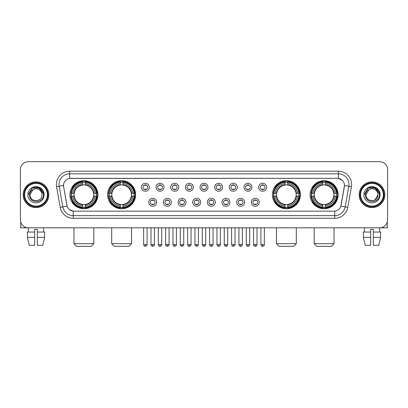<?xml version="1.0" encoding="UTF-8"?>
<svg xmlns="http://www.w3.org/2000/svg" width="408" height="408" viewBox="0 0 408 408"><rect width="100%" height="100%" fill="white"/><g stroke="black" fill="none" stroke-linecap="round" stroke-linejoin="round"><path stroke-width="0.61" d="M107.595 194.738A14.02 14.02 0 0 0 121.62 208.763A14.02 14.02 0 0 0 135.64 194.738A14.02 14.02 0 0 0 121.62 180.719A14.02 14.02 0 0 0 107.595 194.738M272.36 194.738A14.02 14.02 0 0 0 286.38 208.763A14.02 14.02 0 0 0 300.405 194.738A14.02 14.02 0 0 0 286.38 180.719A14.02 14.02 0 0 0 272.36 194.738M310.085 194.738A14.02 14.02 0 0 0 324.105 208.763A14.02 14.02 0 0 0 338.13 194.738A14.02 14.02 0 0 0 324.105 180.719A14.02 14.02 0 0 0 310.085 194.738M69.87 194.738A14.02 14.02 0 0 0 83.895 208.763A14.02 14.02 0 0 0 97.915 194.738A14.02 14.02 0 0 0 83.895 180.719A14.02 14.02 0 0 0 69.87 194.738M156.672 202.281A3.968 3.968 0 0 1 152.704 206.249A3.968 3.968 0 0 1 148.736 202.281A3.968 3.968 0 0 1 152.704 198.314A3.968 3.968 0 0 1 156.672 202.281M150.322 202.281A2.382 2.382 0 0 0 152.704 204.663A2.382 2.382 0 0 0 155.086 202.281A2.382 2.382 0 0 0 152.704 199.9A2.382 2.382 0 0 0 150.322 202.281M171.329 202.281A3.968 3.968 0 0 1 167.362 206.249A3.968 3.968 0 0 1 163.389 202.281A3.968 3.968 0 0 1 167.362 198.314A3.968 3.968 0 0 1 171.329 202.281M164.98 202.281A2.382 2.382 0 0 0 167.362 204.663A2.382 2.382 0 0 0 169.738 202.281A2.382 2.382 0 0 0 167.362 199.9A2.382 2.382 0 0 0 164.98 202.281M185.982 202.281A3.968 3.968 0 0 1 182.014 206.249A3.968 3.968 0 0 1 178.046 202.281A3.968 3.968 0 0 1 182.014 198.314A3.968 3.968 0 0 1 185.982 202.281M179.632 202.281A2.382 2.382 0 0 0 182.014 204.663A2.382 2.382 0 0 0 184.396 202.281A2.382 2.382 0 0 0 182.014 199.9A2.382 2.382 0 0 0 179.632 202.281M200.639 202.281A3.968 3.968 0 0 1 196.671 206.249A3.968 3.968 0 0 1 192.704 202.281A3.968 3.968 0 0 1 196.671 198.314A3.968 3.968 0 0 1 200.639 202.281M194.29 202.281A2.382 2.382 0 0 0 196.671 204.663A2.382 2.382 0 0 0 199.053 202.281A2.382 2.382 0 0 0 196.671 199.9A2.382 2.382 0 0 0 194.29 202.281M215.296 202.281A3.968 3.968 0 0 1 211.329 206.249A3.968 3.968 0 0 1 207.361 202.281A3.968 3.968 0 0 1 211.329 198.314A3.968 3.968 0 0 1 215.296 202.281M208.947 202.281A2.382 2.382 0 0 0 211.329 204.663A2.382 2.382 0 0 0 213.71 202.281A2.382 2.382 0 0 0 211.329 199.9A2.382 2.382 0 0 0 208.947 202.281M229.954 202.281A3.968 3.968 0 0 1 225.986 206.249A3.968 3.968 0 0 1 222.018 202.281A3.968 3.968 0 0 1 225.986 198.314A3.968 3.968 0 0 1 229.954 202.281M223.604 202.281A2.382 2.382 0 0 0 225.986 204.663A2.382 2.382 0 0 0 228.368 202.281A2.382 2.382 0 0 0 225.986 199.9A2.382 2.382 0 0 0 223.604 202.281M244.611 202.281A3.968 3.968 0 0 1 240.638 206.249A3.968 3.968 0 0 1 236.671 202.281A3.968 3.968 0 0 1 240.638 198.314A3.968 3.968 0 0 1 244.611 202.281M238.262 202.281A2.382 2.382 0 0 0 240.638 204.663A2.382 2.382 0 0 0 243.02 202.281A2.382 2.382 0 0 0 240.638 199.9A2.382 2.382 0 0 0 238.262 202.281M259.264 202.281A3.968 3.968 0 0 1 255.296 206.249A3.968 3.968 0 0 1 251.328 202.281A3.968 3.968 0 0 1 255.296 198.314A3.968 3.968 0 0 1 259.264 202.281M252.914 202.281A2.382 2.382 0 0 0 255.296 204.663A2.382 2.382 0 0 0 257.678 202.281A2.382 2.382 0 0 0 255.296 199.9A2.382 2.382 0 0 0 252.914 202.281M149.343 187.252A3.968 3.968 0 0 1 145.376 191.225A3.968 3.968 0 0 1 141.408 187.252A3.968 3.968 0 0 1 145.376 183.284A3.968 3.968 0 0 1 149.343 187.252M142.994 187.252A2.382 2.382 0 0 0 145.376 189.633A2.382 2.382 0 0 0 147.757 187.252A2.382 2.382 0 0 0 145.376 184.875A2.382 2.382 0 0 0 142.994 187.252M164.001 187.252A3.968 3.968 0 0 1 160.033 191.225A3.968 3.968 0 0 1 156.065 187.252A3.968 3.968 0 0 1 160.033 183.284A3.968 3.968 0 0 1 164.001 187.252M157.651 187.252A2.382 2.382 0 0 0 160.033 189.633A2.382 2.382 0 0 0 162.415 187.252A2.382 2.382 0 0 0 160.033 184.875A2.382 2.382 0 0 0 157.651 187.252M178.658 187.252A3.968 3.968 0 0 1 174.685 191.225A3.968 3.968 0 0 1 170.717 187.252A3.968 3.968 0 0 1 174.685 183.284A3.968 3.968 0 0 1 178.658 187.252M172.309 187.252A2.382 2.382 0 0 0 174.685 189.633A2.382 2.382 0 0 0 177.067 187.252A2.382 2.382 0 0 0 174.685 184.875A2.382 2.382 0 0 0 172.309 187.252M193.31 187.252A3.968 3.968 0 0 1 189.343 191.225A3.968 3.968 0 0 1 185.375 187.252A3.968 3.968 0 0 1 189.343 183.284A3.968 3.968 0 0 1 193.31 187.252M186.961 187.252A2.382 2.382 0 0 0 189.343 189.633A2.382 2.382 0 0 0 191.724 187.252A2.382 2.382 0 0 0 189.343 184.875A2.382 2.382 0 0 0 186.961 187.252M207.968 187.252A3.968 3.968 0 0 1 204 191.225A3.968 3.968 0 0 1 200.032 187.252A3.968 3.968 0 0 1 204 183.284A3.968 3.968 0 0 1 207.968 187.252M201.618 187.252A2.382 2.382 0 0 0 204 189.633A2.382 2.382 0 0 0 206.382 187.252A2.382 2.382 0 0 0 204 184.875A2.382 2.382 0 0 0 201.618 187.252M222.625 187.252A3.968 3.968 0 0 1 218.657 191.225A3.968 3.968 0 0 1 214.69 187.252A3.968 3.968 0 0 1 218.657 183.284A3.968 3.968 0 0 1 222.625 187.252M216.276 187.252A2.382 2.382 0 0 0 218.657 189.633A2.382 2.382 0 0 0 221.039 187.252A2.382 2.382 0 0 0 218.657 184.875A2.382 2.382 0 0 0 216.276 187.252M237.283 187.252A3.968 3.968 0 0 1 233.315 191.225A3.968 3.968 0 0 1 229.342 187.252A3.968 3.968 0 0 1 233.315 183.284A3.968 3.968 0 0 1 237.283 187.252M230.933 187.252A2.382 2.382 0 0 0 233.315 189.633A2.382 2.382 0 0 0 235.691 187.252A2.382 2.382 0 0 0 233.315 184.875A2.382 2.382 0 0 0 230.933 187.252M251.935 187.252A3.968 3.968 0 0 1 247.967 191.225A3.968 3.968 0 0 1 243.999 187.252A3.968 3.968 0 0 1 247.967 183.284A3.968 3.968 0 0 1 251.935 187.252M245.585 187.252A2.382 2.382 0 0 0 247.967 189.633A2.382 2.382 0 0 0 250.349 187.252A2.382 2.382 0 0 0 247.967 184.875A2.382 2.382 0 0 0 245.585 187.252M266.592 187.252A3.968 3.968 0 0 1 262.625 191.225A3.968 3.968 0 0 1 258.657 187.252A3.968 3.968 0 0 1 262.625 183.284A3.968 3.968 0 0 1 266.592 187.252M260.243 187.252A2.382 2.382 0 0 0 262.625 189.633A2.382 2.382 0 0 0 265.006 187.252A2.382 2.382 0 0 0 262.625 184.875A2.382 2.382 0 0 0 260.243 187.252M60.221 207.356L56.579 186.721A13.229 13.229 0 0 1 69.605 171.197L338.395 171.197A13.229 13.229 0 0 1 351.421 186.721L347.779 207.356A13.229 13.229 0 0 1 334.754 218.285L73.246 218.285A13.229 13.229 0 0 1 60.221 207.356L62.822 206.897L59.185 186.262A10.582 10.582 0 0 1 69.605 173.839L338.395 173.839A10.582 10.582 0 0 1 348.815 186.262L345.178 206.897A10.582 10.582 0 0 1 334.754 215.638L73.246 215.638A10.582 10.582 0 0 1 62.822 206.897L67.116 206.137L63.633 186.721A7.145 7.145 0 0 1 70.666 178.337L337.334 178.337A7.145 7.145 0 0 1 344.367 186.721L341.103 205.239A7.145 7.145 0 0 1 334.07 211.145L73.93 211.145A7.145 7.145 0 0 1 66.897 205.239L63.633 186.721L63.602 184.421M71.13 196.064A12.832 12.832 0 0 1 71.13 193.417M311.345 196.064A12.832 12.832 0 0 1 311.345 193.417M273.62 196.064A12.832 12.832 0 0 1 273.62 193.417M108.854 196.064A12.832 12.832 0 0 1 108.854 193.417M23.18 194.738A12.832 12.832 0 0 0 36.011 207.57A12.832 12.832 0 0 0 48.838 194.738A12.832 12.832 0 0 0 36.011 181.912A12.832 12.832 0 0 0 23.18 194.738M359.162 194.738A12.832 12.832 0 0 0 371.989 207.57A12.832 12.832 0 0 0 384.82 194.738A12.832 12.832 0 0 0 371.989 181.912A12.832 12.832 0 0 0 359.162 194.738M69.605 171.197L69.605 178.418L337.334 178.337L338.395 178.418L342.383 180.428M334.07 211.145L73.93 211.145M73.246 218.285L73.246 211.109L69.431 209.549M351.421 186.721L344.48 185.497L340.884 206.137L347.779 207.356M387.6 169.606A7.936 7.936 0 0 0 379.664 161.67L28.336 161.67A7.936 7.936 0 0 0 20.4 169.606L20.4 219.871A7.936 7.936 0 0 0 28.336 227.812L379.664 227.812A7.936 7.936 0 0 0 387.6 219.871L387.6 169.606L387.6 219.871M20.4 169.606L20.4 219.871M379.664 161.67L28.336 161.67M28.453 232.045L28.336 227.812L379.664 227.812L379.547 232.045M20.665 221.906L20.665 227.812L51.352 227.812M27.377 232.045L27.377 237.334L29.259 245.269L27.377 237.334L27.377 232.045L34.685 232.045L34.685 229.398L37.332 229.398L37.332 232.045L44.64 232.045L44.64 237.334L42.758 245.269L44.64 237.334L37.332 237.334L37.332 232.045L37.332 245.269L42.758 245.269M43.682 227.812L43.564 232.045M34.685 232.045L34.685 245.269L29.259 245.269M27.377 237.334L34.685 237.334M47.384 194.738A11.378 11.378 0 0 0 36.011 183.365A11.378 11.378 0 0 0 24.633 194.738A11.378 11.378 0 0 0 36.011 206.117A11.378 11.378 0 0 0 47.384 194.738M47.915 194.738A11.903 11.903 0 0 0 36.011 182.835A11.903 11.903 0 0 0 24.103 194.738A11.903 11.903 0 0 0 36.011 206.647A11.903 11.903 0 0 0 47.915 194.738M48.705 194.738A12.699 12.699 0 0 0 36.011 182.044A12.699 12.699 0 0 0 23.312 194.738A12.699 12.699 0 0 0 36.011 207.437A12.699 12.699 0 0 0 48.705 194.738M41.774 193.152L41.988 194.738C42.355 202.455 29.662 202.455 30.029 194.738L33.017 189.562L34.527 188.95C31.564 189.756 29.917 191.684 29.585 194.738C28.948 203.837 43.763 203.602 43.493 194.738C43.539 192.229 42.605 190.154 40.698 188.511C38.964 187.246 37.031 186.747 34.91 187.022C38.821 187.328 41.106 189.373 41.774 193.152L41.988 194.738C42.355 202.455 29.662 202.455 30.029 194.738L33.017 189.562L34.527 188.95L33.017 189.562L30.029 194.738L33.017 189.562L34.527 188.95L33.017 189.562L30.029 194.738L33.017 189.562L34.527 188.95L33.017 189.562L30.029 194.738L33.017 189.562L34.527 188.95A5.977 5.977 0 0 1 41.774 193.152L41.988 194.738C42.355 202.455 29.662 202.455 30.029 194.738C29.662 202.455 42.355 202.455 41.988 194.738C42.355 202.455 29.662 202.455 30.029 194.738C29.662 202.455 42.355 202.455 41.988 194.738C42.355 202.455 29.662 202.455 30.029 194.738M27.912 194.738A8.094 8.094 0 0 0 36.011 202.837A8.094 8.094 0 0 0 44.105 194.738A8.094 8.094 0 0 0 36.011 186.645A8.094 8.094 0 0 0 27.912 194.738M34.91 187.022L32.11 187.986L28.213 194.738L32.11 187.986L39.907 187.986L43.804 194.738L39.907 187.986L32.11 187.986L28.213 194.738L32.11 187.986L39.907 187.986L43.804 194.738L39.907 187.986L32.11 187.986L28.213 194.738L32.11 187.986L39.907 187.986L43.804 194.738M91.168 246.33L76.617 246.33L73.97 243.683L93.814 243.683L91.168 246.33M85.216 207.264L85.216 207.794A13.122 13.122 0 0 0 96.946 196.064L96.416 196.064A12.592 12.592 0 0 1 85.216 207.264L85.216 206.04A11.378 11.378 0 0 0 95.192 196.064L93.59 196.064A9.787 9.787 0 0 0 85.216 185.043L85.216 182.218A12.592 12.592 0 0 1 96.416 193.417L96.946 193.417A13.122 13.122 0 0 0 85.216 181.688L85.216 182.218M71.369 196.064L70.839 196.064A13.122 13.122 0 0 0 82.569 207.794L82.569 207.264A12.592 12.592 0 0 1 71.369 196.064L72.593 196.064A11.378 11.378 0 0 0 82.569 206.04L82.569 204.439A9.787 9.787 0 0 0 93.59 196.064L93.983 196.064A10.175 10.175 0 0 1 85.216 204.831L85.216 206.04M82.569 182.218L82.569 181.688A13.122 13.122 0 0 0 70.839 193.417L71.369 193.417A12.592 12.592 0 0 1 82.569 182.218L82.569 183.442A11.378 11.378 0 0 0 72.593 193.417L74.195 193.417A9.787 9.787 0 0 0 82.569 204.439L82.569 204.831A10.175 10.175 0 0 1 73.802 196.064L72.593 196.064M71.395 196.064A12.566 12.566 0 0 1 71.395 193.417M85.216 182.243A12.566 12.566 0 0 0 82.569 182.243M96.39 193.417A12.566 12.566 0 0 1 96.39 196.064M96.416 193.417L95.192 193.417A11.378 11.378 0 0 0 85.216 183.442M95.192 196.064L96.416 196.064M82.569 206.04L82.569 207.264M93.59 193.417L95.192 193.417M85.216 204.454L85.216 204.831M82.569 204.439A9.787 9.787 0 0 1 74.195 196.064L73.802 196.064M85.216 207.239A12.566 12.566 0 0 1 82.569 207.239M72.593 193.417L71.369 193.417M82.569 185.023L82.569 183.442M85.216 185.043A9.787 9.787 0 0 0 74.195 193.417L73.802 193.417A10.175 10.175 0 0 1 82.569 184.651M85.216 185.028L85.216 184.651A10.175 10.175 0 0 1 93.983 193.417M72.884 187.598L72.134 187.598A13.755 13.755 0 0 1 97.65 194.738A13.755 13.755 0 0 1 72.134 201.884L72.884 201.884M128.892 246.33L114.342 246.33L111.695 243.683L131.539 243.683L128.892 246.33M122.941 207.264L122.941 207.794A13.122 13.122 0 0 0 134.671 196.064L134.14 196.064A12.592 12.592 0 0 1 122.941 207.264L122.941 206.04A11.378 11.378 0 0 0 132.916 196.064L131.315 196.064A9.787 9.787 0 0 0 122.941 185.043L122.941 182.218A12.592 12.592 0 0 1 134.14 193.417L134.671 193.417A13.122 13.122 0 0 0 122.941 181.688L122.941 182.218M109.094 196.064L108.564 196.064A13.122 13.122 0 0 0 120.294 207.794L120.294 207.264A12.592 12.592 0 0 1 109.094 196.064L110.318 196.064A11.378 11.378 0 0 0 120.294 206.04L120.294 204.439A9.787 9.787 0 0 0 131.315 196.064L131.708 196.064A10.175 10.175 0 0 1 122.941 204.831L122.941 206.04M120.294 182.218L120.294 181.688A13.122 13.122 0 0 0 108.564 193.417L109.094 193.417A12.592 12.592 0 0 1 120.294 182.218L120.294 183.442A11.378 11.378 0 0 0 110.318 193.417L111.919 193.417A9.787 9.787 0 0 0 120.294 204.439L120.294 204.831A10.175 10.175 0 0 1 111.527 196.064L110.318 196.064M109.12 196.064A12.566 12.566 0 0 1 109.12 193.417M122.941 182.243A12.566 12.566 0 0 0 120.294 182.243M134.115 193.417A12.566 12.566 0 0 1 134.115 196.064M134.14 193.417L132.916 193.417A11.378 11.378 0 0 0 122.941 183.442M132.916 196.064L134.14 196.064M120.294 206.04L120.294 207.264M131.315 193.417L132.916 193.417M122.941 204.454L122.941 204.831M120.294 204.439A9.787 9.787 0 0 1 111.919 196.064L111.527 196.064M122.941 207.239A12.566 12.566 0 0 1 120.294 207.239M110.318 193.417L109.094 193.417M120.294 185.023L120.294 183.442M122.941 185.043A9.787 9.787 0 0 0 111.919 193.417L111.527 193.417A10.175 10.175 0 0 1 120.294 184.651M122.941 185.028L122.941 184.651A10.175 10.175 0 0 1 131.708 193.417M110.609 187.598L109.859 187.598A13.755 13.755 0 0 1 135.374 194.738A13.755 13.755 0 0 1 109.859 201.884L110.609 201.884M293.658 246.33L279.108 246.33L276.461 243.683L296.305 243.683L293.658 246.33M287.706 207.264L287.706 207.794A13.122 13.122 0 0 0 299.436 196.064L298.906 196.064A12.592 12.592 0 0 1 287.706 207.264L287.706 206.04A11.378 11.378 0 0 0 297.682 196.064L296.08 196.064A9.787 9.787 0 0 0 287.706 185.043L287.706 182.218A12.592 12.592 0 0 1 298.906 193.417L299.436 193.417A13.122 13.122 0 0 0 287.706 181.688L287.706 182.218M273.86 196.064L273.329 196.064A13.122 13.122 0 0 0 285.059 207.794L285.059 207.264A12.592 12.592 0 0 1 273.86 196.064L275.084 196.064A11.378 11.378 0 0 0 285.059 206.04L285.059 204.439A9.787 9.787 0 0 0 296.08 196.064L296.473 196.064A10.175 10.175 0 0 1 287.706 204.831L287.706 206.04M285.059 182.218L285.059 181.688A13.122 13.122 0 0 0 273.329 193.417L273.86 193.417A12.592 12.592 0 0 1 285.059 182.218L285.059 183.442A11.378 11.378 0 0 0 275.084 193.417L276.685 193.417A9.787 9.787 0 0 0 285.059 204.439L285.059 204.831A10.175 10.175 0 0 1 276.293 196.064L275.084 196.064M273.885 196.064A12.566 12.566 0 0 1 273.885 193.417M287.706 182.243A12.566 12.566 0 0 0 285.059 182.243M298.88 193.417A12.566 12.566 0 0 1 298.88 196.064M298.906 193.417L297.682 193.417A11.378 11.378 0 0 0 287.706 183.442M297.682 196.064L298.906 196.064M285.059 206.04L285.059 207.264M296.08 193.417L297.682 193.417M287.706 204.454L287.706 204.831M285.059 204.439A9.787 9.787 0 0 1 276.685 196.064L276.293 196.064M287.706 207.239A12.566 12.566 0 0 1 285.059 207.239M275.084 193.417L273.86 193.417M285.059 185.023L285.059 183.442M287.706 185.043A9.787 9.787 0 0 0 276.685 193.417L276.293 193.417A10.175 10.175 0 0 1 285.059 184.651M287.706 185.028L287.706 184.651A10.175 10.175 0 0 1 296.473 193.417M275.375 187.598L274.625 187.598A13.755 13.755 0 0 1 300.14 194.738A13.755 13.755 0 0 1 274.625 201.884L275.375 201.884M331.383 246.33L316.832 246.33L314.185 243.683L334.03 243.683L331.383 246.33M325.431 207.264L325.431 207.794A13.122 13.122 0 0 0 337.161 196.064L336.631 196.064A12.592 12.592 0 0 1 325.431 207.264L325.431 206.04A11.378 11.378 0 0 0 335.407 196.064L333.805 196.064A9.787 9.787 0 0 0 325.431 185.043L325.431 182.218A12.592 12.592 0 0 1 336.631 193.417L337.161 193.417A13.122 13.122 0 0 0 325.431 181.688L325.431 182.218M311.585 196.064L311.054 196.064A13.122 13.122 0 0 0 322.784 207.794L322.784 207.264A12.592 12.592 0 0 1 311.585 196.064L312.809 196.064A11.378 11.378 0 0 0 322.784 206.04L322.784 204.439A9.787 9.787 0 0 0 333.805 196.064L334.198 196.064A10.175 10.175 0 0 1 325.431 204.831L325.431 206.04M322.784 182.218L322.784 181.688A13.122 13.122 0 0 0 311.054 193.417L311.585 193.417A12.592 12.592 0 0 1 322.784 182.218L322.784 183.442A11.378 11.378 0 0 0 312.809 193.417L314.41 193.417A9.787 9.787 0 0 0 322.784 204.439L322.784 204.831A10.175 10.175 0 0 1 314.017 196.064L312.809 196.064M311.61 196.064A12.566 12.566 0 0 1 311.61 193.417M325.431 182.243A12.566 12.566 0 0 0 322.784 182.243M336.605 193.417A12.566 12.566 0 0 1 336.605 196.064M336.631 193.417L335.407 193.417A11.378 11.378 0 0 0 325.431 183.442M335.407 196.064L336.631 196.064M322.784 206.04L322.784 207.264M333.805 193.417L335.407 193.417M325.431 204.454L325.431 204.831M322.784 204.439A9.787 9.787 0 0 1 314.41 196.064L314.017 196.064M325.431 207.239A12.566 12.566 0 0 1 322.784 207.239M312.809 193.417L311.585 193.417M322.784 185.023L322.784 183.442M325.431 185.043A9.787 9.787 0 0 0 314.41 193.417L314.017 193.417A10.175 10.175 0 0 1 322.784 184.651M325.431 185.028L325.431 184.651A10.175 10.175 0 0 1 334.198 193.417M313.099 187.598L312.35 187.598A13.755 13.755 0 0 1 337.865 194.738A13.755 13.755 0 0 1 312.35 201.884L313.099 201.884M144.58 189.501L144.58 189.123A2.03 2.03 0 0 0 146.171 189.123L146.171 189.501M146.171 185.008L146.171 185.385A2.03 2.03 0 0 0 144.58 185.385L144.58 185.008M159.237 189.501L159.237 189.123A2.03 2.03 0 0 0 160.823 189.123L160.823 189.501M160.823 185.008L160.823 185.385A2.03 2.03 0 0 0 159.237 185.385L159.237 185.008M173.895 189.501L173.895 189.123A2.03 2.03 0 0 0 175.481 189.123L175.481 189.501M175.481 185.008L175.481 185.385A2.03 2.03 0 0 0 173.895 185.385L173.895 185.008M188.552 189.501L188.552 189.123A2.03 2.03 0 0 0 190.138 189.123L190.138 189.501M190.138 185.008L190.138 185.385A2.03 2.03 0 0 0 188.552 185.385L188.552 185.008M203.204 189.501L203.204 189.123A2.03 2.03 0 0 0 204.796 189.123L204.796 189.501M204.796 185.008L204.796 185.385A2.03 2.03 0 0 0 203.204 185.385L203.204 185.008M217.862 189.501L217.862 189.123A2.03 2.03 0 0 0 219.448 189.123L219.448 189.501M219.448 185.008L219.448 185.385A2.03 2.03 0 0 0 217.862 185.385L217.862 185.008M232.519 189.501L232.519 189.123A2.03 2.03 0 0 0 234.105 189.123L234.105 189.501M234.105 185.008L234.105 185.385A2.03 2.03 0 0 0 232.519 185.385L232.519 185.008M247.177 189.501L247.177 189.123A2.03 2.03 0 0 0 248.763 189.123L248.763 189.501M248.763 185.008L248.763 185.385A2.03 2.03 0 0 0 247.177 185.385L247.177 185.008M261.829 189.501L261.829 189.123A2.03 2.03 0 0 0 263.42 189.123L263.42 189.501M263.42 185.008L263.42 185.385A2.03 2.03 0 0 0 261.829 185.385L261.829 185.008M151.909 204.525L151.909 204.148A2.03 2.03 0 0 0 153.495 204.148L153.495 204.525M153.495 200.037L153.495 200.415A2.03 2.03 0 0 0 151.909 200.415L151.909 200.037M166.566 204.525L166.566 204.148A2.03 2.03 0 0 0 168.152 204.148L168.152 204.525M168.152 200.037L168.152 200.415A2.03 2.03 0 0 0 166.566 200.415L166.566 200.037M181.223 204.525L181.223 204.148A2.03 2.03 0 0 0 182.809 204.148L182.809 204.525M182.809 200.037L182.809 200.415A2.03 2.03 0 0 0 181.223 200.415L181.223 200.037M195.876 204.525L195.876 204.148A2.03 2.03 0 0 0 197.467 204.148L197.467 204.525M197.467 200.037L197.467 200.415A2.03 2.03 0 0 0 195.876 200.415L195.876 200.037M210.533 204.525L210.533 204.148A2.03 2.03 0 0 0 212.124 204.148L212.124 204.525M212.124 200.037L212.124 200.415A2.03 2.03 0 0 0 210.533 200.415L210.533 200.037M225.191 204.525L225.191 204.148A2.03 2.03 0 0 0 226.777 204.148L226.777 204.525M226.777 200.037L226.777 200.415A2.03 2.03 0 0 0 225.191 200.415L225.191 200.037M239.848 204.525L239.848 204.148A2.03 2.03 0 0 0 241.434 204.148L241.434 204.525M241.434 200.037L241.434 200.415A2.03 2.03 0 0 0 239.848 200.415L239.848 200.037M254.505 204.525L254.505 204.148A2.03 2.03 0 0 0 256.091 204.148L256.091 204.525M256.091 200.037L256.091 200.415A2.03 2.03 0 0 0 254.505 200.415L254.505 200.037M387.335 221.906L387.335 227.812L356.648 227.812M370.668 232.045L370.668 237.334L363.36 237.334L365.242 245.269L363.36 237.334L363.36 232.045L370.668 232.045L370.668 229.398L373.315 229.398L373.315 232.045L380.623 232.045L380.623 237.334L378.741 245.269L380.623 237.334L373.315 237.334L373.315 232.045M370.668 237.334L370.668 245.269L365.242 245.269M378.741 245.269L373.315 245.269L373.315 237.334M364.319 227.812L364.436 232.045M383.367 194.738A11.378 11.378 0 0 0 371.989 183.365A11.378 11.378 0 0 0 360.616 194.738A11.378 11.378 0 0 0 371.989 206.117A11.378 11.378 0 0 0 383.367 194.738M383.897 194.738A11.903 11.903 0 0 0 371.989 182.835A11.903 11.903 0 0 0 360.085 194.738A11.903 11.903 0 0 0 371.989 206.647A11.903 11.903 0 0 0 383.897 194.738M384.688 194.738A12.699 12.699 0 0 0 371.989 182.044A12.699 12.699 0 0 0 359.295 194.738A12.699 12.699 0 0 0 371.989 207.437A12.699 12.699 0 0 0 384.688 194.738M377.757 193.152L377.971 194.738L377.757 193.152L377.971 194.738L377.757 193.152L377.971 194.738L377.757 193.152L377.971 194.738L377.757 193.152L377.971 194.738L374.983 199.92L377.971 194.738C378.338 202.455 365.645 202.455 366.012 194.738L369 189.562L370.51 188.95C367.547 189.756 365.9 191.684 365.568 194.738C364.93 203.837 379.746 203.602 379.476 194.738C379.522 192.229 378.588 190.154 376.681 188.511C374.947 187.246 373.014 186.747 370.892 187.022C374.804 187.328 377.089 189.373 377.757 193.152L377.971 194.738L374.983 199.92L377.971 194.738C378.338 202.455 365.645 202.455 366.012 194.738L369 189.562L370.51 188.95L369 189.562L366.012 194.738L369 189.562L370.51 188.95L369 189.562L366.012 194.738L369 189.562L370.51 188.95L369 189.562L366.012 194.738L369 189.562L370.51 188.95L369 189.562L366.012 194.738L369 189.562L370.51 188.95A5.977 5.977 0 0 1 377.757 193.152L377.971 194.738C378.338 202.455 365.645 202.455 366.012 194.738C365.645 202.455 378.338 202.455 377.971 194.738C378.338 202.455 365.645 202.455 366.012 194.738M363.895 194.738A8.094 8.094 0 0 0 371.989 202.837A8.094 8.094 0 0 0 380.088 194.738A8.094 8.094 0 0 0 371.989 186.645A8.094 8.094 0 0 0 363.895 194.738M364.196 194.738L368.093 187.986L375.89 187.986L379.787 194.738L375.89 187.986L368.093 187.986L364.196 194.738L368.093 187.986L375.89 187.986L379.787 194.738L375.89 187.986L368.093 187.986L364.196 194.738L368.093 187.986L375.89 187.986L379.787 194.738L375.89 187.986L368.093 187.986L364.196 194.738L368.093 187.986L375.89 187.986L379.787 194.738L375.89 187.986L368.093 187.986L364.196 194.738L368.093 187.986L370.892 187.022L368.093 187.986L364.196 194.738L368.093 187.986L370.892 187.022L368.093 187.986L364.196 194.738L368.093 187.986L375.89 187.986L379.787 194.738L375.89 187.986M338.395 171.197L338.395 178.418M56.579 186.721L59.185 186.262A10.582 10.582 0 0 1 59.022 184.421M59.185 186.262L63.52 185.497M334.754 211.109L334.754 218.285M85.216 204.439A9.787 9.787 0 0 0 93.59 196.064M82.569 207.356A12.684 12.684 0 0 0 85.216 207.356M96.507 196.064A12.684 12.684 0 0 0 96.507 193.417M85.216 182.126A12.684 12.684 0 0 0 82.569 182.126M122.941 204.439A9.787 9.787 0 0 0 131.315 196.064M120.294 207.356A12.684 12.684 0 0 0 122.941 207.356M134.232 196.064A12.684 12.684 0 0 0 134.232 193.417M122.941 182.126A12.684 12.684 0 0 0 120.294 182.126M287.706 204.439A9.787 9.787 0 0 0 296.08 196.064M285.059 207.356A12.684 12.684 0 0 0 287.706 207.356M298.998 196.064A12.684 12.684 0 0 0 298.998 193.417M287.706 182.126A12.684 12.684 0 0 0 285.059 182.126M325.431 204.439A9.787 9.787 0 0 0 333.805 196.064M322.784 207.356A12.684 12.684 0 0 0 325.431 207.356M336.722 196.064A12.684 12.684 0 0 0 336.722 193.417M325.431 182.126A12.684 12.684 0 0 0 322.784 182.126M145.376 244.611L143.657 244.611C143.958 245.835 144.529 246.406 145.376 246.33L145.376 244.611L147.094 244.611L147.094 227.812M160.033 244.611L158.309 244.611C158.61 245.835 159.186 246.406 160.033 246.33L160.033 244.611L161.752 244.611L161.752 227.812M174.685 244.611L172.966 244.611C173.267 245.835 173.844 246.406 174.685 246.33L174.685 244.611L176.409 244.611L176.409 227.812M189.343 244.611L187.624 244.611C187.925 245.835 188.496 246.406 189.343 246.33L189.343 244.611L191.061 244.611L191.061 227.812M204 244.611L202.281 244.611C202.582 245.835 203.153 246.406 204 246.33L204 244.611L205.719 244.611L205.719 227.812M218.657 244.611L216.939 244.611C217.234 245.835 217.811 246.406 218.657 246.33L218.657 244.611L220.376 244.611L220.376 227.812M233.315 244.611L231.591 244.611C231.892 245.835 232.468 246.406 233.315 246.33L233.315 244.611L235.034 244.611L235.034 227.812M247.967 244.611L246.248 244.611C246.549 245.835 247.121 246.406 247.967 246.33L247.967 244.611L249.691 244.611L249.691 227.812M262.625 244.611L260.906 244.611C261.207 245.835 261.778 246.406 262.625 246.33L262.625 244.611L264.343 244.611L264.343 227.812M152.704 244.611L150.986 244.611C150.634 245.157 151.21 245.733 152.704 246.33L152.704 244.611L154.423 244.611L154.423 227.812M167.362 244.611L165.638 244.611C165.291 245.157 165.862 245.733 167.362 246.33L167.362 244.611L169.08 244.611L169.08 227.812M182.014 244.611L180.295 244.611C179.948 245.157 180.52 245.733 182.014 246.33L182.014 244.611L183.738 244.611L183.738 227.812M196.671 244.611L194.953 244.611C194.606 245.157 195.177 245.733 196.671 246.33L196.671 244.611L198.39 244.611L198.39 227.812M211.329 244.611L209.61 244.611C209.258 245.157 209.834 245.733 211.329 246.33L211.329 244.611L213.047 244.611L213.047 227.812M225.986 244.611L224.262 244.611C223.916 245.157 224.487 245.733 225.986 246.33L225.986 244.611L227.705 244.611L227.705 227.812M240.638 244.611L238.92 244.611C238.573 245.157 239.144 245.733 240.638 246.33L240.638 244.611L242.362 244.611L242.362 227.812M255.296 244.611L253.577 244.611C253.23 245.157 253.802 245.733 255.296 246.33L255.296 244.611L257.014 244.611L257.014 227.812M93.814 227.812L93.814 243.683M73.97 227.812L73.97 243.683M131.539 227.812L131.539 243.683M111.695 227.812L111.695 243.683M296.305 227.812L296.305 243.683M276.461 227.812L276.461 243.683M334.03 227.812L334.03 243.683M314.185 227.812L314.185 243.683M143.657 244.611L143.657 227.812M147.094 244.611C147.441 245.157 146.87 245.733 145.376 246.33M158.309 244.611L158.309 227.812M161.752 244.611C162.098 245.157 161.527 245.733 160.033 246.33M172.966 244.611L172.966 227.812M176.409 244.611C176.756 245.157 176.185 245.733 174.685 246.33M187.624 244.611L187.624 227.812M191.061 244.611C191.413 245.157 190.837 245.733 189.343 246.33M202.281 244.611L202.281 227.812M205.719 244.611C206.071 245.157 205.494 245.733 204 246.33M216.939 244.611L216.939 227.812M220.376 244.611C220.723 245.157 220.152 245.733 218.657 246.33M231.591 244.611L231.591 227.812M235.034 244.611C235.38 245.157 234.809 245.733 233.315 246.33M246.248 244.611L246.248 227.812M249.691 244.611C250.038 245.157 249.466 245.733 247.967 246.33M260.906 244.611L260.906 227.812M264.343 244.611C264.695 245.157 264.119 245.733 262.625 246.33M150.986 244.611L150.986 227.812M154.423 244.611C154.77 245.157 154.199 245.733 152.704 246.33M165.638 244.611L165.638 227.812M169.08 244.611C169.427 245.157 168.856 245.733 167.362 246.33M180.295 244.611L180.295 227.812M183.738 244.611C184.084 245.157 183.513 245.733 182.014 246.33M194.953 244.611L194.953 227.812M198.39 244.611C198.742 245.157 198.166 245.733 196.671 246.33M209.61 244.611L209.61 227.812M213.047 244.611C212.746 245.835 212.175 246.406 211.329 246.33M224.262 244.611L224.262 227.812M227.705 244.611C227.404 245.835 226.833 246.406 225.986 246.33M238.92 244.611L238.92 227.812M242.362 244.611C242.061 245.835 241.485 246.406 240.638 246.33M253.577 244.611L253.577 227.812M257.014 244.611C256.719 245.835 256.142 246.406 255.296 246.33"/></g></svg>
